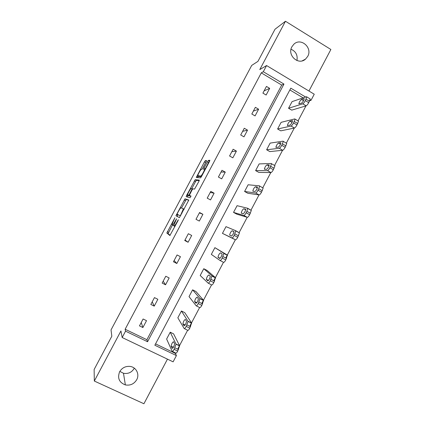 <?xml version="1.0" encoding="UTF-8"?>
<svg xmlns="http://www.w3.org/2000/svg" width="425" height="425" viewBox="0 0 425 425"><rect width="100%" height="100%" fill="white"/><g stroke="black" fill="none" stroke-linecap="round" stroke-linejoin="round"><path stroke-width="0.64" d="M174.872 217.781L166.844 233.012L169.883 235.53L178.006 220.724L178.346 219.752L176.795 222.328C175.44 224.793 174.516 226.026 174.027 226.031L173.676 225.585L176.593 218.801L175.058 221.276C173.729 223.688 172.826 224.899 172.359 224.91L172.019 224.485L174.872 217.781M307.705 56.403L305.501 59.139C298.424 65.694 286.896 55.234 291.933 46.718L293.85 44.237C300.884 37.214 312.821 47.781 307.705 56.403M134.332 368.183L134.22 368.395C131.707 372.449 128.127 374.074 123.478 373.272L119.839 371.392M136.707 379.727C134.05 384.014 130.268 385.746 125.359 384.917C119.17 382.5 117.257 378.123 119.622 371.779C121.98 367.875 125.407 366.084 129.901 366.398C136.143 366.993 139.825 374.25 136.707 379.727M308.948 91.03L330.873 49.486L285.462 21.25L275.017 29.229L257.933 61.37L251.701 65.418L111.026 329.928L111.828 336.207L94.127 369.506L94.323 381.044L143.916 403.75L167.455 359.141M291.019 49.236C295.869 51.388 297.835 55.154 296.926 60.541M206.141 161.776L206.55 160.554L205.307 160.661L204.414 161.898L196.281 177.496L200.52 177.873L201.445 176.609L209.451 161.537L209.865 160.283L208.282 160.416L203.995 168.024L203.527 169.192L204.441 169.495C204.515 170.632 201.317 176.263 200.722 176.046L197.827 175.684C197.758 174.601 200.844 169.134 201.439 169.288L201.912 169.288L202.81 168.045L206.141 161.776M155.561 343.878L175.413 353.419L176.412 355.582L173.113 361.84L122.172 337.524L120.934 330.953L94.323 381.044M122.172 337.524L125.545 331.165L147.56 341.732L283.958 84.076L263.303 71.719L266.581 65.551L314.245 94.212L311.042 100.284L310.123 99.732M125.136 329.253L146.891 339.708L281.717 85.074L261.29 72.866L125.136 329.253L125.545 331.165M261.29 72.866L263.303 71.719M285.462 21.25L259.781 69.588L266.581 65.551M185.018 198.82L175.966 215.73L179.393 217.632L188.812 200.053L185.018 198.82L186.256 199.484L181.518 207.958M186.612 195.383L195.176 179.717L199.336 180.104L198.895 181.406L194.554 189.104L192.902 188.801L192.015 190.012L189.295 195.447L191.011 196.021L190.033 197.747L186.166 196.669L186.612 195.383L187.85 196.047L188.206 195.373M277.599 128.988L281.116 122.342L294.807 118.91L295.109 119.149L293.558 122.953C292.575 124.706 291.741 125.731 291.045 126.039L277.599 128.988L280.792 130.842L294.445 128.026C295.152 127.728 295.991 126.703 296.969 124.955L298.515 121.152L298.201 120.907M255.616 170.595L259.149 163.912L271.293 163.471L271.533 163.742L269.918 167.758C268.94 169.501 268.138 170.462 267.511 170.632L255.616 170.595L258.841 172.401L270.953 172.571C271.586 172.407 272.393 171.45 273.365 169.708L274.97 165.692L274.725 165.415M233.527 212.394L237.076 205.684L247.658 208.261L246.914 211.347L246.149 212.792C245.177 214.535 244.412 215.422 243.854 215.459L233.527 212.394L236.783 214.157L247.334 217.345C247.903 217.313 248.667 216.431 249.645 214.689L251.318 210.439L247.743 208.308M214.896 247.658L223.901 253.279L222.264 258.06C221.292 259.797 220.564 260.615 220.081 260.52L211.331 254.4L214.896 247.658L227.407 255.122L225.797 259.909C224.825 261.641 224.092 262.459 223.598 262.352L220.123 260.541M192.61 289.834L200.016 298.536L198.252 303.567C197.285 305.299 196.594 306.048 196.18 305.809L189.029 296.608L192.61 289.834L195.93 291.513L203.57 300.326L201.822 305.362C200.855 307.089 200.159 307.833 199.734 307.594L196.334 305.888M170.218 332.212L176.062 344.207L174.117 349.313C173.15 351.039 172.497 351.714 172.152 351.337L166.621 339.022L170.218 332.212L173.57 333.843L179.6 345.764L177.73 351.05C176.763 352.777 176.104 353.446 175.748 353.063L172.423 351.464M175.413 353.419L175.631 353.01M177.655 349.175L179.483 345.706M179.531 345.621L187.637 330.241M189.72 326.299L191.484 322.957M191.516 322.888L199.617 307.535M201.758 303.477L203.447 300.268M203.474 300.22L211.565 284.883M213.759 280.723L215.385 277.637M215.401 277.61L223.481 262.294M225.733 258.023L235.365 239.764M239.089 232.698L247.207 217.308M250.941 210.232L259.022 194.91M262.762 187.818L270.805 172.571M274.555 165.452L282.561 150.285M286.322 143.145L294.281 128.058M298.063 120.886L305.973 105.889M303.131 97.867L289.861 89.941M181.427 310.994L188.1 321.465L186.203 326.411C185.231 328.137 184.562 328.849 184.184 328.541L177.841 317.788L181.427 310.994L184.763 312.651L191.601 323.016L189.789 328.174C188.822 329.906 188.148 330.613 187.76 330.299L184.392 328.647M203.766 268.717L211.974 275.878L210.274 280.787C209.302 282.519 208.595 283.305 208.144 283.135L200.196 275.48L203.766 268.717L207.071 270.422L215.502 277.695L213.828 282.604C212.856 284.336 212.139 285.117 211.682 284.941L208.245 283.183M222.445 233.373L225.999 226.647L235.79 230.743L234.223 235.397C233.251 237.139 232.502 237.989 231.981 237.958L222.445 233.373L235.482 239.822C236.013 239.859 236.762 239.009 237.734 237.272L239.445 232.889L235.822 230.759M244.587 191.468L248.126 184.774L259.489 185.837L259.702 186.113L258.049 190.246C257.072 191.988 256.291 192.913 255.701 193.019L244.587 191.468L247.828 193.253L259.16 194.932C259.76 194.831 260.546 193.912 261.518 192.169L263.16 188.036L262.942 187.754M266.624 149.765L270.146 143.103L283.066 141.164L283.337 141.419L281.748 145.323C280.771 147.077 279.953 148.07 279.294 148.304L266.624 149.765L269.827 151.597L282.715 150.269C283.385 150.036 284.208 149.048 285.186 147.3L286.758 143.395L286.477 143.135M288.554 108.263L292.06 101.628L306.521 96.719L306.855 96.932L305.331 100.635C304.353 102.393 303.498 103.456 302.77 103.822L288.554 108.263L291.725 110.133L306.149 105.836C306.887 105.474 307.748 104.417 308.725 102.664L310.239 98.961L309.894 98.738M309.751 100.693L311.042 100.284M305.602 97.027L290.796 88.166L154.843 345.228L176.412 355.582M281.717 85.074L283.958 84.076M146.891 339.708L147.56 341.732M269.678 88.342L266.135 95.025L262.905 93.118L266.454 86.424L269.678 88.342L264.079 90.897M258.618 109.209L255.069 115.908L251.818 114.017L255.372 107.312L258.618 109.209L253.358 111.111M247.531 130.124L243.971 136.839L240.704 134.975L244.269 128.254L247.531 130.124L242.617 131.373M236.417 151.093L232.847 157.824L229.564 155.98L233.139 149.239L236.417 151.093L231.843 151.683M225.277 172.109L221.701 178.856L218.397 177.034L221.983 170.282L225.277 172.109L221.048 172.04M214.11 193.178L210.524 199.941L207.203 198.146L210.795 191.372L214.11 193.178L210.226 192.451M202.911 214.296L199.32 221.074L195.983 219.3L199.58 212.516L202.911 214.296L199.378 212.904M191.691 235.466L188.089 242.261L184.737 240.513L188.344 233.708L191.691 235.466M180.439 256.689L176.827 263.5L173.458 261.773L177.076 254.952L180.439 256.689M169.161 277.961L165.543 284.793L162.153 283.087L165.782 276.25L169.161 277.961M157.856 299.29L154.227 306.133L150.822 304.454L154.461 297.601L157.856 299.29M146.524 320.668L142.89 327.532L139.464 325.874L143.108 319L146.524 320.668M142.89 327.532L141.233 322.538M154.227 306.133L152.219 301.824M165.543 284.793L163.173 281.164M176.827 263.5L174.107 260.552M188.089 242.261L185.013 239.987M172.359 224.91L173.676 225.59M172.476 224.974L168.072 233.591L170.138 235.344M188.774 200.26L186.256 199.484M177.969 214.641L177.236 216.463L179.419 217.637M177.438 213.26L177.108 214.184L180.126 215.73L180.742 214.901L183.345 208.951L181.103 207.782C180.598 207.867 179.695 209.095 178.388 211.469L177.438 213.26M180.126 215.73L177.108 214.184M191.808 188.599L195.532 181.592L194.305 180.923M199.24 180.667L196.408 180.391L195.532 181.592M190.575 196.201L190.937 196.302M191.245 188.498C190.703 188.217 187.574 193.784 187.637 194.905L188.599 195.341L189.476 194.145L192.185 188.742L191.245 188.498M188.934 195.766L187.722 195.112M190.028 195.904L188.971 195.787M187.85 196.047L187.42 197.019M199.097 176.534L197.928 175.892M201.392 176.704L199.171 176.572M209.668 161.102L208.611 162.387L204.818 169.702M198.422 176.163L197.657 177.666M206.189 161.681L202.252 168.948M174.558 343.772L173.57 341.721C172.481 342.189 171.663 343.671 171.116 346.168L172.114 348.41C173.214 347.963 174.043 346.465 174.595 343.91L174.558 343.772M186.474 321.199L185.343 319.419C184.232 319.945 183.414 321.417 182.883 323.834L184.03 325.826C185.157 325.316 185.985 323.829 186.527 321.364L186.474 321.199M198.358 298.685L197.088 297.171C195.952 297.766 195.128 299.227 194.623 301.553L195.92 303.296C197.072 302.722 197.901 301.245 198.422 298.871L198.358 298.685M210.21 276.229L208.803 274.98C207.644 275.634 206.821 277.089 206.327 279.337L207.777 280.829C208.951 280.192 209.791 278.726 210.29 276.425L210.21 276.229M222.031 253.831L220.49 252.848C219.305 253.56 218.477 255.005 217.998 257.183L219.608 258.421C220.803 257.72 221.643 256.259 222.132 254.038L222.031 253.831M233.824 231.487L232.146 230.77C230.94 231.545 230.106 232.985 229.643 235.083L231.407 236.066C232.624 235.301 233.468 233.851 233.941 231.705L233.824 231.487M245.581 209.206L243.769 208.744C242.542 209.583 241.708 211.018 241.257 213.047L243.174 213.77C244.412 212.946 245.262 211.496 245.724 209.424L245.65 209.238M257.316 186.979L255.367 186.777C254.118 187.675 253.279 189.104 252.838 191.069L254.91 191.532C256.174 190.644 257.029 189.199 257.476 187.191L257.423 187.037M269.014 164.804L266.932 164.868C265.668 165.824 264.817 167.248 264.387 169.155L266.618 169.352C267.904 168.401 268.765 166.956 269.2 165.017L269.163 164.889M280.686 142.694L278.471 143.012C277.185 144.022 276.33 145.451 275.91 147.294L278.295 147.225C279.602 146.216 280.468 144.771 280.898 142.896L280.877 142.8M292.331 120.636L289.983 121.21C288.671 122.278 287.81 123.707 287.401 125.492L289.946 125.152C291.274 124.089 292.145 122.644 292.565 120.822L292.554 120.764M303.944 98.632L301.463 99.461C300.13 100.587 299.264 102.016 298.865 103.753L301.564 103.142C302.913 102.016 303.79 100.571 304.204 98.802L304.199 98.786M178.011 220.713L177.735 220.57M176.242 219.688L175.977 219.55M175.323 221.414L175.058 221.276M174.93 226.509L174.027 226.031M177.071 222.477L176.795 222.328M168.093 233.665L166.844 233.012M168.582 232.3L167.338 231.646M177.236 216.463L175.992 215.81M177.703 215.14L176.46 214.482M185.401 200.648L184.168 199.984M181.018 215.05L180.742 214.901M182.006 213.196L181.73 213.047M184.147 209.158L183.249 208.68M196.408 180.391L195.176 179.717M190.591 196.212L189.327 195.527M189.858 196.015L188.599 195.341M189.741 194.289L189.476 194.145M192.695 188.955L192.169 188.673M201.514 176.476L200.722 176.046M205.248 168.714L203.995 168.024M208.611 162.387L207.357 161.691M209.536 161.112L208.282 160.416M197.97 177.002L196.743 176.333M205.636 162.578L204.414 161.898M206.391 161.261L205.307 160.661M176.014 344.027L179.6 345.764M174.117 349.313L177.73 351.05M174.893 347.841L178.5 349.584M173.342 347.358L171.153 346.301M188.031 321.252L191.601 323.016M186.203 326.411L189.789 328.174M186.973 324.944L190.565 326.713M185.077 325.045L182.931 323.988M200.016 298.536L203.57 300.326M198.252 303.567L201.822 305.362M199.022 302.106L202.592 303.902M196.764 302.775L194.682 301.729M211.974 275.878L215.502 277.695M210.274 280.787L213.828 282.604M211.044 279.326L214.593 281.148M208.393 280.548L206.401 279.528M223.901 253.279L227.407 255.122M222.264 258.06L225.797 259.909M223.035 256.61L226.562 258.453M219.943 258.347L218.094 257.38M231.981 237.958L235.482 239.822M234.223 235.397L237.734 237.272M234.988 233.947L238.499 235.822M233.947 231.731L232.146 230.77M243.854 215.459L247.334 217.345M246.149 212.792L249.645 214.689M246.914 211.347L250.405 213.244M245.703 209.801L243.769 208.744M255.701 193.019L259.16 194.932M258.049 190.246L261.518 192.169M258.809 188.801L262.283 190.729M257.375 187.893L255.367 186.777M267.511 170.632L270.953 172.571M269.918 167.758L273.365 169.708M270.672 166.318L274.125 168.268M268.988 166.032L266.932 164.868M279.294 148.304L282.715 150.269M281.748 145.323L285.186 147.3M282.508 143.889L285.94 145.865M280.553 144.208L278.471 143.012M291.045 126.039L294.445 128.026M293.558 122.953L296.969 124.955M294.312 121.518L297.723 123.526M292.071 122.432L289.983 121.21M302.77 103.822L306.149 105.836M305.331 100.635L308.725 102.664M306.085 99.211L309.48 101.235M303.54 100.704L301.463 99.461M305.501 59.139L302.17 60.855M125.359 384.917L123.478 373.272M168.072 233.591L166.823 232.937M177.209 216.389L175.966 215.73M184.057 209.334L183.345 208.951M192.658 188.998L192.185 188.742M186.4 196.732L186.134 196.589M205.047 169.83L204.441 169.495M176.062 344.207L179.653 345.95M173.4 347.273L171.116 346.168M188.1 321.465L191.67 323.228M185.146 324.944L182.883 323.834M200.106 298.775L203.66 300.565M196.844 302.669L194.623 301.553M212.08 276.133L215.618 277.955M208.484 280.447L206.327 279.337M224.028 253.55L227.545 255.398M220.06 258.257L217.998 257.183M235.949 231.019L239.445 232.889M231.508 236.077L229.643 235.083M247.839 208.542L251.318 210.439M241.926 213.414L241.257 213.047M259.702 186.113L263.16 188.036M253.284 191.319L252.838 191.069M271.533 163.742L274.97 165.692M264.748 169.357L264.387 169.155M283.337 141.419L286.758 143.395M276.229 147.475L275.91 147.294M295.109 119.149L298.515 121.152M287.688 125.662L287.401 125.492M306.855 96.932L310.239 98.961M299.131 103.912L298.865 103.753"/></g></svg>
